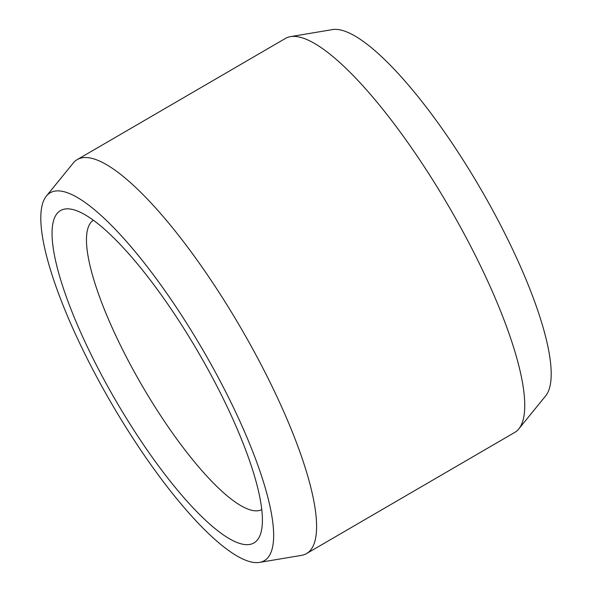 <?xml version="1.0" encoding="UTF-8"?>
<svg xmlns="http://www.w3.org/2000/svg" width="592" height="592" viewBox="0 0 592 592"><rect width="100%" height="100%" fill="white"/><g stroke="black" fill="none" stroke-linecap="round" stroke-linejoin="round"><path stroke-width="0.89" d="M64.661 209.065A192.289 47.819 59.8 0 1 74.37 209.953A192.289 47.819 59.8 0 1 198.557 352.706A192.289 47.819 59.8 0 1 261.316 531.202A192.289 47.819 59.8 0 1 249.802 544.448A192.289 47.819 -120.2 0 1 107.3 385.644A192.289 47.819 -120.2 0 1 64.661 209.065M261.76 509.616A167.425 41.64 59.8 0 1 258.645 510.652A167.425 41.64 -120.2 0 1 138.831 379.975A167.425 41.64 -120.2 0 1 93.366 220.231M332.304 29.63A212.846 52.932 59.8 0 1 332.46 29.6A212.846 52.932 59.8 0 1 480.519 188.619A212.846 52.932 59.8 0 1 545.632 395.915L518.792 428.904A227.927 56.684 59.8 0 1 514.714 432.434L306.56 553.564A227.927 56.684 59.8 0 1 301.654 555.34A227.927 56.684 -120.2 0 1 301.483 555.37L259.54 562.4A212.846 52.932 -120.2 0 0 259.696 562.37A212.846 52.932 59.8 0 0 212.491 366.914A212.846 52.932 59.8 0 0 54.76 191.135A212.846 52.932 -120.2 0 0 46.368 196.085A212.846 52.932 -120.2 0 0 111.481 403.381A212.846 52.932 -120.2 0 0 259.54 562.4M306.56 553.564A227.927 56.684 59.8 0 0 246.065 337.026A227.927 56.684 59.8 0 0 82.192 157.798A227.927 56.684 -120.2 0 0 77.286 159.566L285.44 38.436A227.927 56.684 -120.2 0 1 290.346 36.66A227.927 56.684 59.8 0 1 290.517 36.63A227.927 56.684 59.8 0 1 449.069 206.926A227.927 56.684 59.8 0 1 518.792 428.904M77.286 159.566A227.927 56.684 -120.2 0 0 73.208 163.096L46.368 196.085M332.46 29.6L290.517 36.63"/></g></svg>
